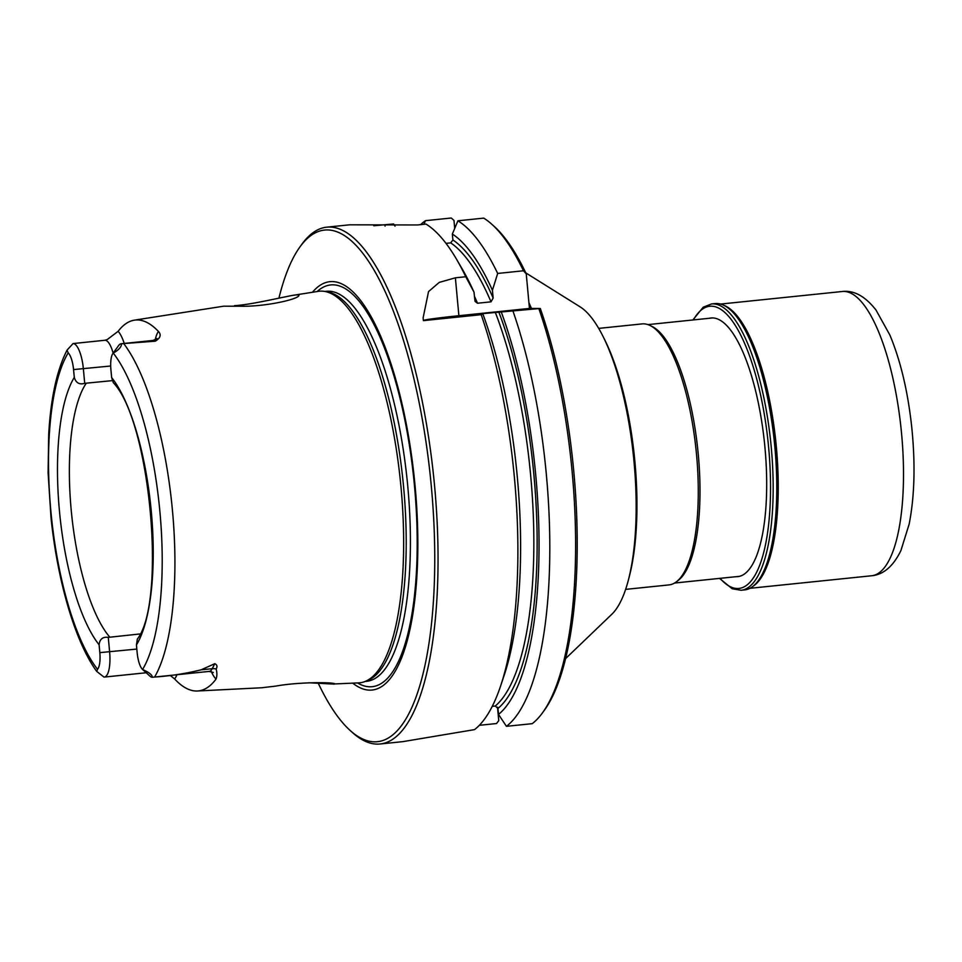 <?xml version="1.0" encoding="UTF-8"?>
<svg xmlns="http://www.w3.org/2000/svg" width="962" height="962" viewBox="0 0 962 962"><rect width="100%" height="100%" fill="white"/><g stroke="black" fill="none" stroke-linecap="round" stroke-linejoin="round"><path stroke-width="1.44" d="M525.769 272.871L580.098 306.842A158.995 49.399 84.1 0 1 603.174 336.712A158.995 49.399 84.1 0 1 634.042 461.928A158.995 49.399 84.1 0 1 628.306 580.327A158.995 49.399 84.1 0 1 611.808 614.273L565.572 658.621M531.445 308.441A224.459 69.733 -95.9 0 0 528.92 302.657M479.341 725.312L496.548 723.532L498.761 720.634L497.51 707.166M423.941 224.29L425.469 220.671L451.274 218.013L453.968 220.394L454.713 228.391M492.255 706.336L495.274 706.024L497.967 708.429L498.52 714.405L506.433 726.322L532.239 723.664A259.788 80.712 -95.9 0 0 542.436 712.902L544.372 710.233A257.191 79.906 -95.9 0 0 540.295 308.477L529.449 308.429L526.25 273.869A257.191 79.906 -95.9 0 0 494.492 226.671L492.039 224.459A259.788 80.712 -95.9 0 0 483.718 218.121L457.924 220.791L452.344 234.043L452.898 239.983L450.685 242.881L446.007 243.362M395.033 226.166L393.566 223.966L373.761 225.757M475 301.19L474.001 292.147L465.764 276.743A259.788 80.712 -95.9 0 0 456.758 259.632A259.788 80.712 -95.9 0 0 426.01 224.074L417.4 224.964L349.579 224.819L326.791 227.164A259.788 80.712 -95.9 0 0 302.008 244.071L300.072 246.741A257.191 79.906 -95.9 0 0 278.932 298.136M526.25 273.869L523.472 270.779A259.788 80.712 -95.9 0 0 492.039 224.459M465.764 276.743L455.375 277.814L439.237 282.395L428.547 291.558L423.124 317.821L423.436 320.635L481.18 314.682L482.864 313.973L481.77 313.708L540.295 308.477M529.449 308.429L458.886 315.716A51.96 1.635 -5.3 0 0 423.424 320.49M523.472 270.779L497.679 273.448L492.424 290.247A247.426 76.876 -95.9 0 0 452.344 234.043M475.084 301.419L477.513 303.234L491.017 301.84L493.145 298.052L492.424 290.247M542.436 712.902A259.788 80.712 -95.9 0 0 538.888 308.73M482.864 313.973A247.426 76.876 -95.9 0 1 504.256 675.071L500.709 685.665A259.788 80.712 -95.9 0 1 474.531 729.617L402.837 741.642L380.11 743.987A259.788 80.712 -95.9 0 0 433.73 477.296A259.788 80.712 -95.9 0 0 326.791 227.164M318.278 683.273A257.191 79.906 -95.9 0 0 349.952 730.29L352.405 732.503A259.788 80.712 -95.9 0 0 380.11 743.987M500.709 685.665A259.788 80.712 -95.9 0 0 481.18 314.682M425.469 220.671A259.788 80.712 -95.9 0 0 420.61 224.639M474.001 292.147A247.426 76.876 -95.9 0 0 462.385 269.288L456.758 259.632M497.679 273.448A259.788 80.712 -95.9 0 0 457.924 220.791M498.52 714.405A247.426 76.876 -95.9 0 0 501.286 312.073M506.433 726.322A259.788 80.712 -95.9 0 0 513.083 311.387M349.952 730.29A257.191 79.906 -95.9 0 0 430.471 477.633A257.191 79.906 -95.9 0 0 300.072 246.741M352.789 683.176A205.291 63.781 -95.9 0 0 414.43 479.292A205.291 63.781 -95.9 0 0 312.458 292.28M365.007 681.505L367.724 680.423A196.032 60.907 -95.9 0 0 402.958 480.471A196.032 60.907 -95.9 0 0 327.645 291.931L324.759 291.426A196.837 61.147 84.1 0 1 401.01 487.229A196.837 61.147 84.1 0 1 365.007 681.505A196.837 61.147 84.1 0 1 358.754 682.876L334.98 683.922C334.03 682.106 299.086 681.866 275.853 686.086L261.712 687.758L197.426 690.993A188.348 58.514 84.1 0 1 174.579 678.895L170.19 675.432M123.689 343.554A184.945 57.455 -95.9 0 1 172.451 510.413A184.945 57.455 -95.9 0 1 154.617 677.044C170.382 675.973 185.858 673.58 201.058 669.841L214.827 663.684L212.193 668.698A25.361 7.876 84.1 0 1 209.115 671.416L152.405 677.26C151.984 673.328 144.192 670.37 142.568 669.468L142.58 669.48A17.556 5.459 84.1 0 1 137.169 652.765L136.436 644.925L137.362 639.045C166.63 601.599 150.397 421.476 113.288 382.635L111.64 377.549L110.907 369.709A17.556 5.459 84.1 0 1 112.915 353.403L118.747 345.406A25.361 7.876 84.1 0 1 121.164 343.747A25.361 7.876 84.1 0 1 121.477 343.735L155.315 341.185C160.438 338.011 161.472 334.764 158.429 331.445A187.049 58.105 -95.9 0 0 134.355 320.166L223.557 306.205L240.44 306.217C263.432 306.902 296.464 299.831 298.773 295.803C299.567 294.769 297.619 294.612 292.917 295.334L318.362 291.354A196.837 61.147 84.1 0 1 324.759 291.426M214.827 663.684C217.147 664.85 217.58 666.63 216.125 669.011C217.135 672.727 217.123 676.07 216.065 679.04A188.348 58.514 84.1 0 1 197.426 690.993M113.119 353.126A25.361 7.876 -95.9 0 0 104.774 340.283L107.299 339.514L118.134 331.301A187.049 58.105 -95.9 0 1 134.355 320.166M292.917 295.334C279.641 297.763 250.06 304.858 234.391 305.675M308.778 682.767L334.307 684.114M152.405 677.26A25.361 7.876 84.1 0 1 149.916 676.13L142.58 669.48A174.567 54.233 -95.9 0 0 159.872 511.363A174.567 54.233 -95.9 0 0 113.215 353.042C114.67 352.32 121.813 348.304 121.477 343.735M104.774 340.283L73.052 343.566L67.039 350.144L68.17 352.886A174.567 54.233 -95.9 0 0 50.854 510.978A174.567 54.233 -95.9 0 0 97.523 669.299L96.681 671.38L103.992 677.092A25.361 7.876 -95.9 0 0 104.305 677.08A25.361 7.876 -95.9 0 0 109.62 651.887L108.273 637.373L140.067 633.946M112.265 380.639L84.704 383.333L83.369 368.831A25.361 7.876 -95.9 0 0 73.052 343.566M97.523 669.299A17.556 5.459 -95.9 0 0 99.82 652.633L99.098 644.793C99.711 639.129 102.766 636.652 108.273 637.373M84.704 383.333C79.425 384.896 75.95 382.924 74.29 377.417L73.557 369.576A17.556 5.459 -95.9 0 0 68.17 352.886M649.999 325.469L652.176 326.527A129.894 40.356 84.1 0 1 698.256 454.329A129.894 40.356 84.1 0 1 678.354 580.29L676.442 581.769A131.193 40.753 -95.9 0 0 696.103 450.228A131.193 40.753 -95.9 0 0 649.999 325.469A131.193 40.753 -95.9 0 0 642.099 323.905L598.689 328.391M625.613 589.381L669.035 584.908A131.193 40.753 -95.9 0 0 676.442 581.769M628.306 580.327L629.328 576.394A154.052 47.859 -95.9 0 0 604.978 340.344L603.174 336.712M709.21 318.29A130.026 40.392 84.1 0 1 711.002 317.977A130.026 40.392 84.1 0 1 764.946 447.462A130.026 40.392 84.1 0 1 737.686 576.647A130.026 40.392 84.1 0 1 735.882 576.707M711.531 303.944A143.915 44.709 -95.9 0 1 770.778 442.52A143.915 44.709 -95.9 0 1 741.077 590.271L744.684 589.898A143.915 44.709 -95.9 0 0 758.405 580.531A143.915 44.709 -95.9 0 0 774.386 442.147A143.915 44.709 -95.9 0 0 730.495 309.944A143.915 44.709 -95.9 0 0 715.139 303.583L711.531 303.944L703.186 307.227L692.856 319.985M530.423 308.441A224.459 69.733 -95.9 0 0 529.184 305.579M384.956 224.855L385.077 226.118M455.375 277.814L458.886 315.716M477.513 303.234A238.997 74.254 -95.9 0 0 474.374 296.128M491.017 301.84A238.997 74.254 -95.9 0 0 450.685 242.881M493.145 298.052A241.594 75.06 -95.9 0 0 452.898 239.983M495.274 706.024A238.997 74.254 -95.9 0 0 495.274 312.313M497.967 708.429A241.594 75.06 -95.9 0 0 498.833 312.061M357.539 682.948A201.948 62.746 -95.9 0 0 413.84 479.353A201.948 62.746 -95.9 0 0 317.159 291.534M365.151 681.445L366.69 681.288A196.032 60.907 -95.9 0 0 407.154 480.038A196.032 60.907 -95.9 0 0 326.455 291.294L324.915 291.45M216.125 669.011A10.39 8.947 27.7 0 0 212.193 668.698L201.058 669.841M216.065 679.04A35.75 11.111 84.1 0 1 211.303 671.548M176.924 674.747A35.75 11.111 84.1 0 1 174.579 678.895M136.82 649.073L99.82 652.633M110.69 366.005L73.557 369.576M124.23 343.434A35.75 11.111 -95.9 0 0 118.134 331.301M158.429 331.445A35.75 11.111 -95.9 0 0 155.207 339.887M155.315 341.185A25.361 7.876 -95.9 0 0 153.09 340.452L157.022 338.552M86.195 383.321A137.686 42.773 -95.9 0 0 71.212 510.113A137.686 42.773 -95.9 0 0 109.74 637.084M74.29 377.417A147.042 45.683 -95.9 0 0 59.452 511.014A147.042 45.683 -95.9 0 0 99.098 644.793M136.436 644.925A147.042 45.683 -95.9 0 0 151.274 511.339A147.042 45.683 -95.9 0 0 111.64 377.549M720.057 578.342A141.847 44.072 -95.9 0 0 768.181 442.797A141.847 44.072 -95.9 0 0 693.398 319.925M758.573 580.314A143.494 44.577 -95.9 0 0 758.729 580.098A143.494 44.577 -95.9 0 0 774.663 442.123A143.494 44.577 -95.9 0 0 730.892 310.305A143.494 44.577 -95.9 0 0 730.699 310.125M753.21 586.147A142.881 44.384 -95.9 0 0 775.865 442.003A142.881 44.384 -95.9 0 0 724.254 305.507M749.915 588.311L871.644 575.757A142.881 44.384 -95.9 0 0 901.129 429.076A142.881 44.384 -95.9 0 0 842.315 291.498L720.586 304.064M213.36 672.486L209.115 671.416M146.2 672.751L104.305 677.08M96.681 671.38C75.06 641.522 57.684 581.613 51.046 518.157L48.1 472.823L48.689 434.475C50.758 398.22 56.866 370.105 67.039 350.144M153.09 340.452L121.164 343.747M712.806 317.917L647.931 324.615M739.465 576.334L674.59 583.032M741.077 590.271L732.226 588.768L719.516 578.39M871.644 575.757C883.549 574.627 893.325 566.209 900.949 550.468L909.162 524.086C914.621 496.176 915.475 463.828 911.723 427.056C907.851 391.33 900.564 360.654 889.862 335.029L876.021 310.089C865.295 296.32 854.052 290.127 842.315 291.498"/></g></svg>
